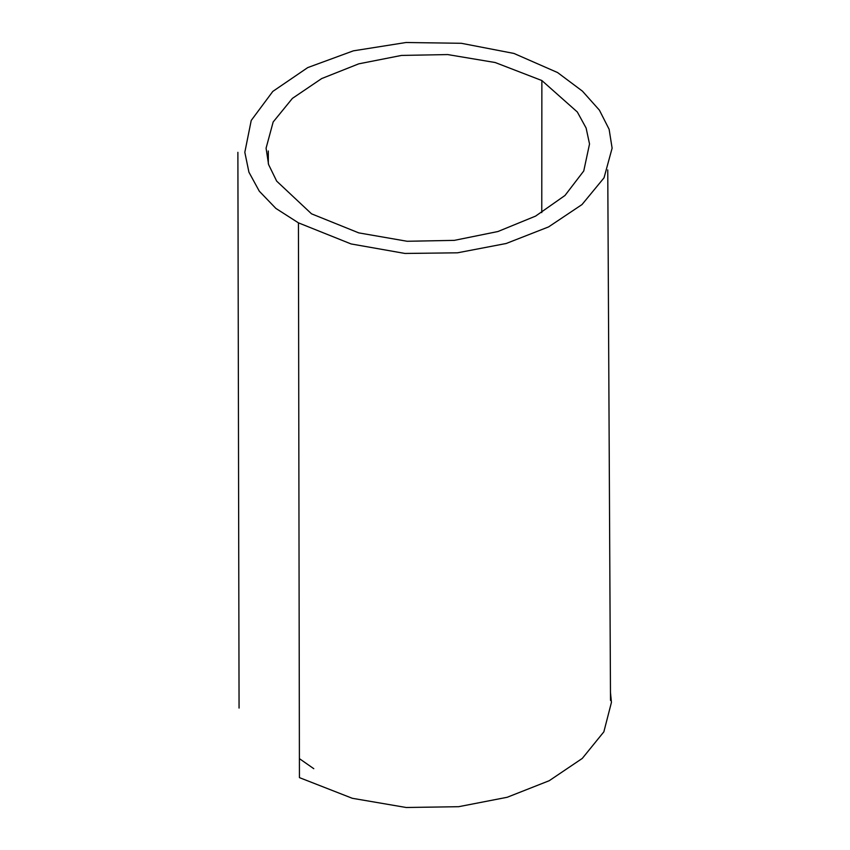 <?xml version="1.0" encoding="UTF-8"?>
<svg xmlns="http://www.w3.org/2000/svg" width="850" height="850" viewBox="0 0 850 850"><rect width="100%" height="100%" fill="white"/><g stroke="black" fill="none" stroke-linecap="round" stroke-linejoin="round"><path stroke-width="1.27" d="M541.769 212.617L541.864 80.537L577.331 111.998L586.117 128.042L589.528 143.969L583.759 170.967L564.995 195.468L535.596 216.102L497.919 231.529L454.314 240.369L407.15 241.273L358.764 232.879L311.536 213.828L276.675 181.124L268.579 164.539L266.082 148.166L273.158 121.986L292.411 98.377L321.651 78.582L358.732 63.846L401.466 55.431L447.684 54.57L495.199 62.528L541.864 80.537M299.434 758.657L313.777 768.687M610.459 692.399L611.437 702.387L603.851 731.839L582.282 758.423L549.217 780.714L507.184 797.279L458.681 806.692L406.215 807.5L352.293 798.288L299.434 777.622L298.435 222.849L351.071 243.939L404.929 253.449L457.481 252.811L506.196 243.493L548.548 226.929L582.006 204.563L604.031 177.831L612.117 148.176L609.121 129.285L599.409 110.16L582.431 91.141L557.589 72.558L513.952 53.444L461.369 43.297L406.056 42.5L353.366 50.841L307.753 67.586L272.818 91.407L251.228 120.445L244.821 152.288L248.923 172.178L259.293 191.186L275.868 208.409L298.435 222.849M239.062 708.071L237.883 152.331M607.75 169.926L610.513 700.411M268.334 163.774L268.281 150.992"/></g></svg>
